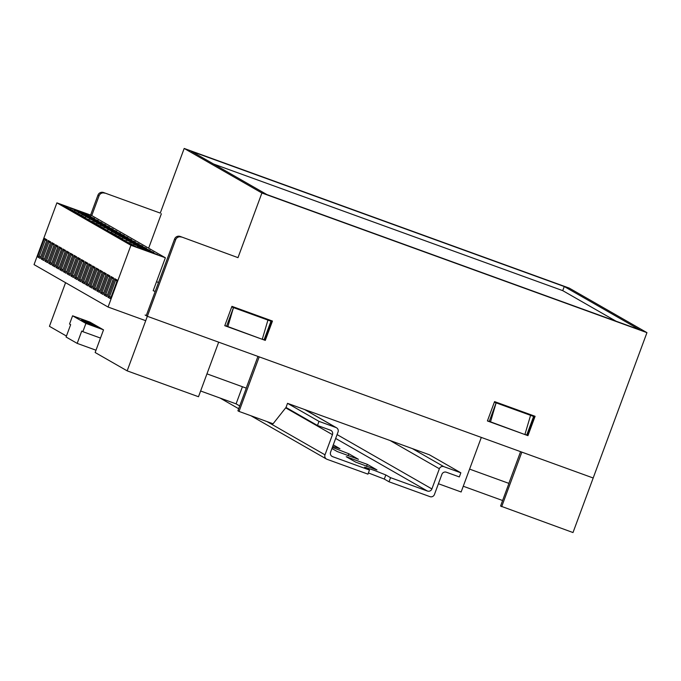 <?xml version="1.0" encoding="UTF-8"?>
<svg xmlns="http://www.w3.org/2000/svg" width="681" height="681" viewBox="0 0 681 681"><rect width="100%" height="100%" fill="white"/><g stroke="black" fill="none" stroke-linecap="round" stroke-linejoin="round"><path stroke-width="1.02" d="M526.728 435.057L533.615 416.44L494.397 402.062M264.083 339.802L270.97 321.194L231.753 306.816M460.85 472.81L459.326 476.93L446.353 472.222A3.516 3.448 119.8 0 0 441.892 474.342L434.427 494.517A3.516 3.448 -60.2 0 1 429.966 496.636L389.03 481.79L390.553 477.679L427.438 491.052A3.516 3.448 119.8 0 0 431.899 488.932L439.364 468.758A3.516 3.448 -60.2 0 1 443.825 466.638L460.85 472.81L429.388 454.78L287.527 403.331L286.003 407.451L273.072 423.778L239.031 411.426L259.206 356.87L481.314 437.423L461.139 491.98L438.419 483.74M501.667 506.681L521.85 452.124L593.185 477.994L573.002 532.551L500.561 506.043L508.937 483.399L469.592 469.115M463.259 486.243L502.604 500.518M145.121 315.031L147.343 316.299L127.16 370.856L198.494 396.734L218.678 342.168L147.343 316.299L593.185 477.994L646.95 332.643L569.222 288.089L184.185 148.449L160.265 213.093L103.529 192.519L160.265 213.093M206.956 373.86L246.292 388.144L237.916 410.796L239.031 411.426M200.614 390.996L236.086 403.859L239.712 405.936M127.16 370.856L95.144 352.511L103.521 329.859L89.815 322.045M66.44 336.056L49.441 326.31L65.572 282.683M242.427 386.723L236.086 403.859M231.71 306.952L233.481 307.599L226.628 326.122L262.262 339.3L267.931 320.087L233.481 307.599L227.812 326.803M270.97 321.194L267.931 320.087M533.615 416.44L496.117 402.846L489.264 421.377L524.898 434.546L530.567 415.342M494.346 402.199L496.117 402.846L490.448 422.05M257.946 356.41L246.224 388.102M520.582 451.665L508.86 483.357M94.097 324.462A15.374 0.502 20.3 0 0 81.039 320.181A15.374 0.502 20.3 0 0 81.277 320.351A15.374 0.502 20.3 0 0 99.256 327.416M92.982 323.824A21.962 0.715 20.3 0 0 82.12 319.985L92.233 323.39M101.12 328.48L88.53 323.662A21.962 0.715 20.3 0 0 100.371 328.055M90.011 322.122L72.586 315.797L69.539 324.037L70.654 324.667L66.083 337.027L77.183 343.386L95.995 350.213M72.586 315.797L85.908 323.432L82.861 331.673L81.754 331.034L77.183 343.386M85.908 323.432L103.342 329.757M82.861 331.673L100.49 338.065M110.101 229.08L116.86 231.276L100.379 225.181L110.101 229.08M128.607 239.686L135.366 241.883L118.886 235.788L128.607 239.686M124.912 237.567L131.671 239.763L121.95 235.864L115.191 233.668L124.912 237.567M121.209 235.439L127.968 237.643L118.247 233.745L111.488 231.549L121.209 235.439M117.507 233.319L124.265 235.524L114.544 231.625L107.785 229.429L117.507 233.319M113.804 231.2L120.563 233.396L104.082 227.301L113.804 231.2M106.406 226.96L113.165 229.156L96.685 223.062L106.406 226.96M102.703 224.832L109.462 227.037L99.741 223.138L92.982 220.942L102.703 224.832M95.297 220.593L102.056 222.789L85.576 216.694L95.297 220.593M87.9 216.354L94.659 218.55L84.938 214.651L78.179 212.455L87.9 216.354M99 222.713L105.759 224.917L96.038 221.019L89.279 218.822L99 222.713M80.494 212.106L87.253 214.311L77.532 210.412L70.773 208.216L80.494 212.106M84.197 214.226L90.956 216.43L81.235 212.532L74.476 210.335L84.197 214.226M132.31 241.806L139.069 244.002L122.589 237.907L132.31 241.806M136.013 243.926L142.772 246.13L133.05 242.232L126.291 240.035L136.013 243.926M139.716 246.045L146.475 248.25L136.753 244.351L129.994 242.155L139.716 246.045M143.419 248.173L150.178 250.37L133.697 244.275L143.419 248.173M147.113 250.293L153.872 252.489L144.151 248.591L137.392 246.394L147.113 250.293M150.816 252.413L157.575 254.609L141.095 248.514L150.816 252.413M91.594 218.473L98.353 220.67L81.873 214.575L91.594 218.473M155.191 291.442L153.191 290.71L165.372 257.767L91.348 215.341L56.898 202.853L130.922 245.279L108.075 307.037L34.05 264.611L56.898 202.853M158.452 282.641L156.57 281.559M54.42 244.104L47.568 262.628L44.98 261.146L51.833 242.615L54.42 244.104M61.826 248.344L54.974 266.875L52.377 265.386L59.238 246.862L61.826 248.344M69.224 252.583L62.371 271.115L59.783 269.633L66.636 251.102L69.224 252.583M76.63 256.831L69.777 275.354L67.189 273.873L74.042 255.341L76.63 256.831M84.035 261.07L77.174 279.602L74.587 278.112L81.439 259.589L84.035 261.07M91.433 265.318L84.58 283.841L81.992 282.36L88.845 263.828L91.433 265.318M98.839 269.557L91.986 288.089L89.39 286.599L96.242 268.076L98.839 269.557M106.236 273.796L99.383 292.328L96.796 290.847L103.648 272.315L106.236 273.796M113.642 278.044L106.789 296.567L104.193 295.086L111.054 276.554L113.642 278.044M50.717 241.976L43.865 260.508L41.277 259.027L48.13 240.495L50.717 241.976M117.345 280.163L110.492 298.695L107.896 297.205L114.749 278.682L117.345 280.163M109.939 275.924L103.086 294.447L100.499 292.966L107.351 274.434L109.939 275.924M102.542 271.676L95.68 290.208L93.093 288.718L99.945 270.195L102.542 271.676M95.136 267.437L88.283 285.96L85.695 284.479L92.548 265.948L95.136 267.437M87.73 263.189L80.877 281.721L78.289 280.24L85.142 261.708L87.73 263.189M80.332 258.95L73.48 277.482L70.884 275.992L77.745 257.469L80.332 258.95M72.927 254.711L66.074 273.234L63.486 271.753L70.339 253.221L72.927 254.711M65.529 250.463L58.668 268.995L56.08 267.505L62.933 248.982L65.529 250.463M58.123 246.224L51.271 264.747L48.683 263.266L55.536 244.734L58.123 246.224M47.023 239.857L40.162 258.388L37.574 256.899L44.427 238.376L47.023 239.857M76.315 257.682L74.859 256.848L68.764 273.319L70.322 273.881M67.189 273.873L68.764 273.319L70.22 274.154M94.821 268.288L93.365 267.454L87.27 283.926L88.828 284.488M85.695 284.479L87.27 283.926L88.726 284.76M91.118 266.169L89.662 265.335L83.567 281.806L85.125 282.368M81.992 282.36L83.567 281.806L85.023 282.641M87.415 264.049L85.959 263.206L79.864 279.678L81.422 280.249M78.289 280.24L79.864 279.678L81.328 280.512M83.72 261.921L82.256 261.087L76.17 277.559L77.728 278.129M74.587 278.112L76.17 277.559L77.625 278.393M80.017 259.801L78.562 258.967L72.467 275.439L74.025 276.001M70.884 275.992L72.467 275.439L73.923 276.273M72.612 255.562L71.156 254.728L65.061 271.2L66.619 271.762M63.486 271.753L65.061 271.2L66.517 272.034M68.909 253.443L67.453 252.6L61.358 269.072L62.916 269.642M59.783 269.633L61.358 269.072L62.822 269.906M61.511 249.195L60.056 248.361L53.961 264.832L55.519 265.394M52.377 265.386L53.961 264.832L55.416 265.667M54.105 244.956L52.65 244.121L46.555 260.593L48.113 261.155M44.98 261.146L46.555 260.593L48.01 261.427M65.214 251.315L63.75 250.48L57.664 266.952L59.221 267.522M56.08 267.505L57.664 266.952L59.119 267.786M46.708 240.708L45.244 239.874L39.157 256.345L40.715 256.916M37.574 256.899L39.157 256.345L40.613 257.18M98.524 270.408L97.068 269.574L90.973 286.046L92.531 286.607M89.39 286.599L90.973 286.046L92.429 286.88M102.227 272.528L100.762 271.693L94.676 288.165L96.234 288.727M93.093 288.718L94.676 288.165L96.132 288.999M105.921 274.656L104.465 273.813L98.37 290.285L99.928 290.855M96.796 290.847L98.37 290.285L99.835 291.119M109.624 276.775L108.168 275.941L102.073 292.413L103.631 292.975M100.499 292.966L102.073 292.413L103.529 293.247M113.327 278.895L111.871 278.061L105.776 294.532L107.334 295.094M104.193 295.086L105.776 294.532L107.232 295.367M117.03 281.015L115.574 280.18L109.479 296.652L111.037 297.214M107.896 297.205L109.479 296.652L110.935 297.486M57.808 247.075L56.353 246.241L50.258 262.713L51.816 263.275M48.683 263.266L50.258 262.713L51.713 263.547M50.403 242.836L48.947 241.993L42.852 258.465L44.41 259.035M41.277 259.027L42.852 258.465L44.316 259.299M165.372 257.767L130.922 245.279M111.012 233.225L115.063 234.698L112.85 233.421L108.79 231.957L111.012 233.225M107.309 231.106L111.369 232.579L105.095 229.829L107.309 231.106M103.614 228.986L107.666 230.45L101.392 227.709L103.614 228.986M99.911 226.858L103.963 228.331L101.741 227.062L97.689 225.59L99.911 226.858M96.208 224.739L100.26 226.211L98.038 224.934L93.987 223.47L96.208 224.739M92.505 222.619L96.557 224.092L94.344 222.815L90.284 221.351L92.505 222.619M62.899 205.645L66.951 207.118L60.677 204.377L62.899 205.645M66.602 207.773L70.654 209.237L64.38 206.496L66.602 207.773M70.305 209.893L74.357 211.365L72.135 210.089L68.083 208.616L70.305 209.893M73.999 212.012L78.051 213.485L75.838 212.208L71.777 210.744L73.999 212.012M77.702 214.132L81.754 215.605L79.532 214.328L75.48 212.864L77.702 214.132M81.405 216.252L85.457 217.724L83.235 216.456L79.183 214.983L81.405 216.252M85.108 218.38L89.16 219.844L82.886 217.103L85.108 218.38M114.714 235.345L118.766 236.818L116.545 235.541L112.493 234.077L114.714 235.345M118.417 237.465L122.469 238.937L120.248 237.669L116.196 236.196L118.417 237.465M122.12 239.593L126.172 241.057L119.899 238.316L122.12 239.593M125.815 241.712L129.875 243.185L123.601 240.436L125.815 241.712M129.518 243.832L133.57 245.305L131.356 244.028L127.296 242.564L129.518 243.832M133.221 245.952L137.273 247.424L135.051 246.147L130.999 244.683L133.221 245.952M88.802 220.499L92.863 221.972L86.589 219.222L88.802 220.499M108.075 307.037L145.717 320.691M48.947 241.993L48.13 240.495M56.353 246.241L55.536 244.734M115.574 280.18L114.749 278.682M111.871 278.061L111.054 276.554M108.168 275.941L107.351 274.434M104.465 273.813L103.648 272.315M100.762 271.693L99.945 270.195M97.068 269.574L96.242 268.076M45.244 239.874L44.427 238.376M63.75 250.48L62.933 248.982M52.65 244.121L51.833 242.615M60.056 248.361L59.238 246.862M67.453 252.6L66.636 251.102M71.156 254.728L70.339 253.221M78.562 258.967L77.745 257.469M82.256 261.087L81.439 259.589M85.959 263.206L85.142 261.708M89.662 265.335L88.845 263.828M93.365 267.454L92.548 265.948M74.859 256.848L74.042 255.341M286.003 407.451L317.465 425.48L318.989 421.369L336.014 427.54A3.516 3.448 -60.2 0 1 338.04 432.009L330.574 452.184A3.516 3.448 119.8 0 0 332.6 456.653L369.477 470.035L364.573 467.175L374.38 470.409L385.821 474.963L390.553 477.679M287.527 403.331L318.989 421.369M346.237 456.713L355.712 462.144L376.959 469.924L367.314 464.357L346.237 456.713M331.936 448.515L337.206 451.537L358.453 459.317L348.808 453.75L332.345 447.4M332.711 446.413L339.947 448.711L333.29 444.855M389.03 481.79L384.297 479.075L368.404 472.937M369.477 470.035L367.961 474.146L327.025 459.3A3.516 3.448 -60.2 0 1 324.999 454.831L332.464 434.657A3.516 3.448 119.8 0 0 330.438 430.188L317.465 425.48M518.479 410.268L518.309 410.737M104.636 193.157A4.392 4.307 119.8 0 0 99.06 195.805L91.748 215.571M148.637 248.182L161.38 213.732M174.566 239.074L146.236 315.661L147.343 316.299L175.672 239.712L174.566 239.074A4.392 4.307 -60.2 0 1 180.142 236.426L237.992 257.648L261.904 192.995L646.95 332.643M237.992 257.648L180.142 236.426M99.06 195.805L97.945 195.166L90.59 215.068M97.945 195.166A4.392 4.307 -60.2 0 1 103.529 192.519M231.932 306.348L224.773 325.697L265.301 340.398L272.46 321.049L231.932 306.348M487.409 420.952L527.945 435.653L535.096 416.295L494.568 401.603L487.409 420.952M181.248 237.065A4.392 4.307 119.8 0 0 175.672 239.712M564.251 286.522L191.37 151.293L266.875 194.562L639.757 329.8L564.251 286.522L562.736 290.642L213.562 164.01M261.904 192.995L184.185 148.449M534.313 416.014L527.205 435.227L527.945 435.653M527.205 435.227L524.94 434.41M489.707 421.633L487.46 420.815M271.668 320.76L264.56 339.972L265.301 340.398M264.56 339.972L262.304 339.155M227.071 326.378L224.824 325.561M616.05 321.202L562.736 290.642M304.552 409.511L336.014 427.54M331.587 456.074L332.6 456.653M335.656 438.445L427.438 491.052M337.086 434.589L431.899 488.932M390.153 440.556L439.364 468.758M412.363 448.609L443.825 466.638M236.009 403.824L239.712 405.953M266.909 421.539L324.999 454.831M285.688 407.851L332.464 434.657M348.025 455.861L348.808 453.75M366.531 466.468L367.314 464.357M384.297 479.075L385.821 474.963M304.824 409.604L336.542 427.787M220.006 398.027L238.682 408.728M250.906 415.742L326.488 459.054"/></g></svg>

